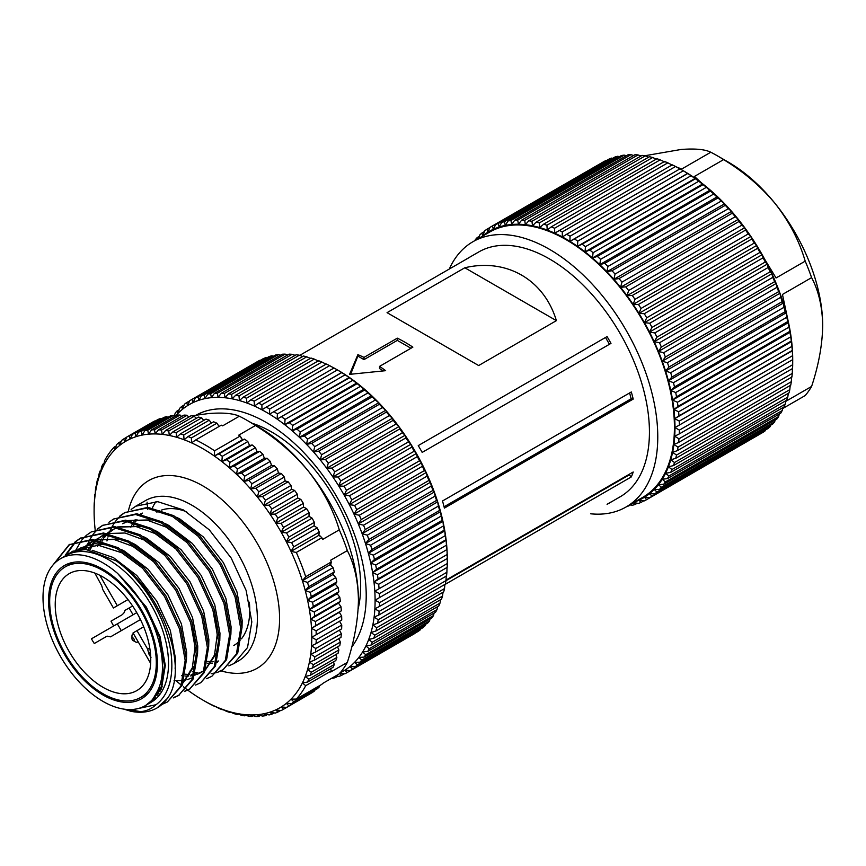 <?xml version="1.0" encoding="UTF-8"?>
<svg xmlns="http://www.w3.org/2000/svg" width="866" height="866" viewBox="0 0 866 866"><rect width="100%" height="100%" fill="white"/><g stroke="black" fill="none" stroke-linecap="round" stroke-linejoin="round"><path stroke-width="1.3" d="M449.302 269.034A153.141 88.419 60 0 1 472.901 241.744A153.141 88.419 60 0 1 590.915 282.771A153.141 88.419 60 0 1 657.77 436.886A153.141 88.419 60 0 1 626.053 507A153.141 88.419 60 0 1 590.612 513.787M472.901 241.744L489.561 232.12A153.141 88.419 60 0 1 607.575 273.147A153.141 88.419 60 0 1 674.43 427.274A153.141 88.419 60 0 1 642.713 497.376L626.053 507M464.804 267.767L387.059 312.658L478.649 365.539L556.394 320.647C544.075 279.621 506.502 257.927 464.804 267.767L556.394 320.647M607.066 336.582A141.364 81.621 -120 0 1 610.985 343.391L422.175 452.398A141.364 81.621 -120 0 0 418.246 445.6L607.066 336.582L605.518 337.48L609.447 344.278M444.399 508.104A141.364 81.621 -120 0 0 442.504 500.981L631.314 391.962A141.364 81.621 -120 0 1 633.219 399.085L444.399 508.104M465.756 259.529A141.364 81.621 60 0 1 467.683 258.349A141.364 81.621 60 0 1 469.675 257.267L299.744 355.374M397.31 338.162A141.364 81.621 60 0 1 412.865 347.147L379.546 366.383A141.364 81.621 60 0 1 385.651 370.68L349.561 374.361L357.885 354.649A141.364 81.621 60 0 1 363.991 357.398L397.31 338.162L397.31 340.381L363.991 359.617L357.885 356.088L350.643 374.22M467.683 258.349L478.79 251.941A141.364 81.621 60 0 1 587.733 289.818A141.364 81.621 60 0 1 649.435 432.08A141.364 81.621 60 0 1 620.153 496.792L609.047 503.211A141.364 81.621 60 0 1 607.066 504.293L610.985 502.02A141.364 81.621 60 0 1 609.047 503.211M446.001 580.068L633.219 471.992A141.364 81.621 60 0 1 631.314 476.917L444.897 584.539M605.518 337.48L418.246 445.6M629.614 392.947L631.162 398.771L633.219 399.085M631.162 398.771L444.074 506.783M631.314 476.917L629.268 474.871L445.958 580.707M629.268 474.871L629.56 474.092M410.949 348.251L397.31 340.381M383.432 370.843L379.546 368.591L379.546 366.383M357.885 356.088L357.885 354.649M363.991 359.617L363.991 357.398M782.615 408.59L805.196 395.556A149.223 86.156 -120 0 0 811.594 386.452L785.711 401.402M789.153 325.713L782.453 294.462L811.594 277.64A149.223 86.156 -120 0 0 805.196 261.153L776.055 277.975L750.335 235.617M724.517 203.856L694.445 176.447L723.586 159.615A149.223 86.156 -120 0 0 717.189 155.707L717.189 155.707A149.223 86.156 -120 0 0 710.791 152.232C704.946 149.32 695.041 148.4 681.087 149.472L644.629 155.772M566.137 239.07A153.931 88.873 -120 0 0 562.337 236.948L566.678 234.264A157.071 90.681 60 0 1 568.356 235.216A157.071 90.681 60 0 1 570.034 236.201L569.936 241.333L574.429 238.919A157.071 90.681 60 0 1 577.774 241.116L577.514 246.323L582.147 244.18A157.071 90.681 60 0 1 585.47 246.637L585.037 251.887L589.811 250.014A157.071 90.681 60 0 1 593.091 252.71L592.463 258.003L597.356 256.412A157.071 90.681 60 0 1 600.582 259.335L599.77 264.639L604.76 263.318A157.071 90.681 60 0 1 607.921 266.468L606.914 271.762L611.991 270.722A157.071 90.681 60 0 1 615.055 274.067L613.853 279.328L619.017 278.581A157.071 90.681 60 0 1 621.972 282.11L620.554 287.328L625.782 286.852A157.071 90.681 60 0 1 628.629 290.543L627.006 295.696L632.277 295.49A157.071 90.681 60 0 1 634.995 299.333L633.143 304.399L638.458 304.464A157.071 90.681 60 0 1 641.024 308.437L638.967 313.395L644.293 313.719A157.071 90.681 60 0 1 646.707 317.8L644.434 322.65L649.76 323.224A157.071 90.681 60 0 1 652.011 327.391L649.511 332.1L654.837 332.923A157.071 90.681 60 0 1 656.904 337.166L654.198 341.713L659.491 342.763A157.071 90.681 60 0 1 661.364 347.06L658.441 351.444L663.692 352.711A157.071 90.681 60 0 1 665.369 357.041L662.241 361.23L667.437 362.713A157.071 90.681 60 0 1 668.909 367.043L665.575 371.038L670.695 372.716A157.071 90.681 60 0 1 671.951 377.035L668.422 380.813L673.456 382.675A157.071 90.681 60 0 1 674.495 386.961L670.76 390.512L675.707 392.547A157.071 90.681 60 0 1 676.519 396.769L672.601 400.081L677.428 402.268A157.071 90.681 60 0 1 678.013 406.414L673.921 409.488L678.63 411.805A157.071 90.681 60 0 1 678.976 415.853L674.711 418.668L679.29 421.103A157.071 90.681 60 0 1 679.399 425.033L674.982 427.588A153.931 88.873 -120 0 0 674.711 418.668A153.931 88.873 -120 0 0 673.921 409.488A153.931 88.873 -120 0 0 672.601 400.081A153.931 88.873 -120 0 0 670.76 390.512A153.931 88.873 -120 0 0 668.422 380.813A153.931 88.873 -120 0 0 665.575 371.038A153.931 88.873 -120 0 0 662.241 361.23A153.931 88.873 -120 0 0 658.441 351.444A153.931 88.873 -120 0 0 654.198 341.713A153.931 88.873 -120 0 0 649.511 332.1A153.931 88.873 -120 0 0 644.434 322.65A153.931 88.873 -120 0 0 638.967 313.395A153.931 88.873 -120 0 0 633.143 304.399A153.931 88.873 -120 0 0 627.006 295.696A153.931 88.873 -120 0 0 620.554 287.328A153.931 88.873 -120 0 0 613.853 279.328A153.931 88.873 -120 0 0 606.914 271.762A153.931 88.873 -120 0 0 599.77 264.639A153.931 88.873 -120 0 0 592.463 258.003A153.931 88.873 -120 0 0 585.037 251.887A153.931 88.873 -120 0 0 577.514 246.323A153.931 88.873 -120 0 0 569.936 241.333A153.931 88.873 -120 0 0 566.137 239.07M681.65 169.812L683.869 171.089A153.931 88.873 60 0 1 687.669 173.362A153.931 88.873 60 0 1 695.246 178.353A153.931 88.873 60 0 1 702.77 183.917A153.931 88.873 60 0 1 710.196 190.033A153.931 88.873 60 0 1 717.503 196.669A153.931 88.873 60 0 1 724.636 203.791A153.931 88.873 60 0 1 731.586 211.358A153.931 88.873 60 0 1 738.287 219.358A153.931 88.873 60 0 1 744.728 227.726A153.931 88.873 60 0 1 750.876 236.429A153.931 88.873 60 0 1 756.7 245.424A153.931 88.873 60 0 1 762.167 254.68A153.931 88.873 60 0 1 767.244 264.13A153.931 88.873 60 0 1 771.92 273.743A153.931 88.873 60 0 1 776.174 283.463A153.931 88.873 60 0 1 779.974 293.26A153.931 88.873 60 0 1 783.297 303.068A153.931 88.873 60 0 1 786.144 312.843A153.931 88.873 60 0 1 788.493 322.542A153.931 88.873 60 0 1 790.333 332.111A153.931 88.873 60 0 1 791.654 341.518A153.931 88.873 60 0 1 792.444 350.698A153.931 88.873 60 0 1 792.715 359.617L792.693 359.628A157.071 90.681 -120 0 0 792.574 355.699L792.271 350.449A157.071 90.681 -120 0 0 791.914 346.389L791.308 341.009A157.071 90.681 -120 0 0 790.723 336.863L789.803 331.364A157.071 90.681 -120 0 0 788.991 327.132L787.779 321.557A157.071 90.681 -120 0 0 786.75 317.27L786.144 312.843L785.245 311.63A157.071 90.681 -120 0 0 783.99 307.311L783.297 303.068L782.193 301.639A157.071 90.681 -120 0 0 780.721 297.309L779.974 293.26L778.664 291.625A157.071 90.681 -120 0 0 776.986 287.306L776.174 283.463L774.648 281.656A157.071 90.681 -120 0 0 772.775 277.358L771.92 273.743L770.188 271.762A157.071 90.681 -120 0 0 768.12 267.518L767.244 264.13L765.295 261.987A157.071 90.681 -120 0 0 763.054 257.819L762.167 254.68L760.002 252.396A157.071 90.681 -120 0 0 757.588 248.315L756.7 245.424L754.318 243.032A157.071 90.681 -120 0 0 751.742 239.048L750.876 236.429L748.278 233.928A157.071 90.681 -120 0 0 745.561 230.085L744.728 227.726L741.913 225.138A157.071 90.681 -120 0 0 739.077 221.436L738.287 219.358L735.266 216.706A157.071 90.681 -120 0 0 732.3 213.177L731.586 211.358L728.349 208.663A157.071 90.681 -120 0 0 725.286 205.318L724.636 203.791L721.205 201.064A157.071 90.681 -120 0 0 718.055 197.913L713.865 193.93A157.071 90.681 -120 0 0 710.64 190.996L706.375 187.305A157.071 90.681 -120 0 0 703.095 184.61L698.765 181.221A157.071 90.681 -120 0 0 695.441 178.764L691.068 175.711A157.071 90.681 -120 0 0 687.723 173.514L683.317 170.797A157.071 90.681 -120 0 0 681.65 169.812A157.071 90.681 -120 0 0 679.972 168.859L566.678 234.264M717.189 155.707L728.295 162.115A133.516 77.085 60 0 1 775.492 203.975C761.041 186.558 743.732 171.782 723.586 159.615M805.196 261.153C799.35 241.051 789.456 221.988 775.492 203.975A133.516 77.085 60 0 1 822.7 325.638C822.354 306.867 818.651 290.868 811.594 277.64M792.574 355.699L679.29 421.103M792.693 364.716L679.399 430.121A157.071 90.681 60 0 1 679.29 433.92L792.574 368.515A157.071 90.681 -120 0 0 792.693 364.716L792.715 359.617L679.399 425.033M792.271 350.449L678.976 415.853M791.914 346.389L678.63 411.805M791.308 341.009L678.013 406.414M790.723 336.863L677.428 402.268M789.803 331.364L676.519 396.769M788.991 327.132L675.707 392.547M787.779 321.557L674.495 386.961M786.75 317.27L673.456 382.675M785.245 311.63L671.951 377.035M783.99 307.311L670.695 372.716M782.193 301.639L668.909 367.043M780.721 297.309L667.437 362.713M778.664 291.625L665.369 357.041M776.986 287.306L663.692 352.711M774.648 281.656L661.364 347.06M772.775 277.358L659.491 342.763M770.188 271.762L656.904 337.166M768.12 267.518L654.837 332.923M765.295 261.987L652.011 327.391M763.054 257.819L649.76 323.224M760.002 252.396L646.707 317.8M757.588 248.315L644.293 313.719M754.318 243.032L641.024 308.437M751.742 239.048L638.458 304.464M748.278 233.928L634.995 299.333M745.561 230.085L632.277 295.49M741.913 225.138L628.629 290.543M739.077 221.436L625.782 286.852M735.266 216.706L621.972 282.11M732.3 213.177L619.017 278.581M728.349 208.663L615.055 274.067M725.286 205.318L611.991 270.722M721.205 201.064L607.921 266.468M718.055 197.913L604.76 263.318M713.865 193.93L600.582 259.335M710.64 190.996L597.356 256.412M706.375 187.305L593.091 252.71M703.095 184.61L589.811 250.014M698.765 181.221L585.47 246.637M695.441 178.764L582.147 244.18M691.068 175.711L577.774 241.116M687.723 173.514L574.429 238.919M683.317 170.797L570.034 236.201M558.938 230.237A157.071 90.681 60 0 1 562.283 231.904L562.337 236.948A153.931 88.873 -120 0 0 554.76 233.181L672.222 164.832A157.071 90.681 -120 0 1 675.567 166.499L562.283 231.904M680.07 168.978L675.567 166.499M551.241 226.87A157.071 90.681 60 0 1 554.565 228.245L554.76 233.181A153.931 88.873 -120 0 0 547.236 230.064L551.241 226.87L664.525 161.466A157.071 90.681 -120 0 1 667.848 162.84L554.565 228.245M672.492 165.211L667.848 162.84M543.631 224.164A157.071 90.681 60 0 1 546.911 225.247L547.236 230.064A153.931 88.873 -120 0 0 539.799 227.596L543.631 224.164L656.915 158.749A157.071 90.681 -120 0 1 660.195 159.842L546.911 225.247M664.969 162.094L660.195 159.842M536.13 222.129A157.071 90.681 60 0 1 539.356 222.919L539.799 227.596A153.931 88.873 -120 0 0 532.503 225.799L536.13 222.129L649.424 156.724A157.071 90.681 -120 0 1 652.65 157.515L539.356 222.919M656.32 159.095L652.65 157.515M528.801 220.787A157.071 90.681 60 0 1 531.951 221.285L532.503 225.799A153.931 88.873 -120 0 0 525.359 224.673L528.801 220.787L642.085 155.382A157.071 90.681 -120 0 1 645.235 155.88L531.951 221.285M648.612 157.19L645.235 155.88M521.657 220.148A157.071 90.681 60 0 1 524.72 220.332L525.359 224.673A153.931 88.873 -120 0 0 518.42 224.24L521.657 220.148L634.94 154.733A157.071 90.681 -120 0 1 638.004 154.927L524.72 220.332M641.046 155.988L638.004 154.927M514.74 220.191A157.071 90.681 60 0 1 517.706 220.083L518.42 224.24A153.931 88.873 -120 0 0 511.709 224.478L514.74 220.191L628.023 154.787A157.071 90.681 -120 0 1 630.989 154.678L517.706 220.083M633.641 155.49L630.989 154.678M508.082 220.949A157.071 90.681 60 0 1 510.929 220.538L511.709 224.478A153.931 88.873 -120 0 0 505.268 225.409L508.082 220.949L621.377 155.544A157.071 90.681 -120 0 1 624.213 155.133L510.929 220.538M626.432 155.707L624.213 155.133M501.728 222.389A157.071 90.681 60 0 1 504.434 221.685L505.268 225.409A153.931 88.873 -120 0 0 499.119 227.022L501.728 222.389L615.012 156.984A157.071 90.681 -120 0 1 617.729 156.27L504.434 221.685M619.45 156.649L617.729 156.27M495.688 224.521A157.071 90.681 60 0 1 498.253 223.515L499.119 227.022A153.931 88.873 -120 0 0 493.306 229.295L495.688 224.521L608.971 159.117A157.071 90.681 -120 0 1 611.548 158.11L498.253 223.515M612.706 158.316L611.548 158.11M490.004 227.336A157.071 90.681 60 0 1 492.418 226.037L493.306 229.295A153.931 88.873 -120 0 0 487.839 232.24L490.004 227.336L603.299 161.92A157.071 90.681 -120 0 1 605.702 160.632L492.418 226.037M606.243 160.697L605.702 160.632M484.7 230.8A157.071 90.681 60 0 1 486.952 229.219L487.839 232.24A153.931 88.873 -120 0 0 482.752 235.823L484.7 230.8M489.929 227.498L486.952 229.219M478.617 238.442L479.807 234.924A157.071 90.681 60 0 1 481.875 233.062L482.752 235.823A153.931 88.873 -120 0 0 481.799 236.602M484.386 231.612L481.875 233.062M475.12 240.467L475.347 239.666A157.071 90.681 60 0 1 477.231 237.544L477.707 238.962M479.331 236.321L477.231 237.544M630.556 504.878L628.629 505.982A157.071 90.681 60 0 1 627.482 506.166M637.289 503.211L634.995 504.542A157.071 90.681 60 0 1 632.277 505.257L629.95 504.748M643.763 500.829L641.024 502.41A157.071 90.681 60 0 1 638.458 503.417L633.143 502.475L634.995 504.542M634.94 501.858A153.931 88.873 -120 0 0 638.967 500.202L641.024 502.41M646.707 499.606A157.071 90.681 60 0 1 644.293 500.894L638.967 500.202A153.931 88.873 -120 0 0 644.434 497.257L646.707 499.606L760.067 434.028M652.011 496.131A157.071 90.681 60 0 1 649.76 497.712L644.434 497.257A153.931 88.873 -120 0 0 649.511 493.674L652.011 496.131L765.295 430.727L765.609 429.915M765.295 430.727A157.071 90.681 -120 0 1 763.054 432.307L649.76 497.712M656.904 492.007A157.071 90.681 60 0 1 654.837 493.869L649.511 493.674A153.931 88.873 -120 0 0 654.198 489.463L656.904 492.007L770.188 426.602L770.664 425.206M770.188 426.602A157.071 90.681 -120 0 1 768.12 428.464L654.837 493.869M661.364 487.266A157.071 90.681 60 0 1 659.491 489.398L654.198 489.463A153.931 88.873 -120 0 0 658.441 484.646L661.364 487.266L774.648 421.861L775.222 419.913M774.648 421.861A157.071 90.681 -120 0 1 772.775 423.983L659.491 489.398M665.369 481.918A157.071 90.681 60 0 1 663.692 484.3L658.441 484.646A153.931 88.873 -120 0 0 662.241 479.244L665.369 481.918L778.664 416.514L779.281 414.056M778.664 416.514A157.071 90.681 -120 0 1 776.986 418.895L663.692 484.3M668.909 475.997A157.071 90.681 60 0 1 667.437 478.627L662.241 479.244A153.931 88.873 -120 0 0 665.575 473.28L668.909 475.997L782.193 410.581L782.81 407.659M782.193 410.581A157.071 90.681 -120 0 1 780.721 413.223L667.437 478.627M671.951 469.524A157.071 90.681 60 0 1 670.695 472.381L665.575 473.28A153.931 88.873 -120 0 0 668.422 466.785L671.951 469.524L785.245 404.108L785.819 400.741M785.245 404.108A157.071 90.681 -120 0 1 783.99 406.977L670.695 472.381M674.495 462.531A157.071 90.681 60 0 1 673.456 465.616L668.422 466.785A153.931 88.873 -120 0 0 670.76 459.803L674.495 462.531L787.779 397.126L788.298 393.348M787.779 397.126A157.071 90.681 -120 0 1 786.75 400.211L673.456 465.616M676.519 455.061A157.071 90.681 60 0 1 675.707 458.341L670.76 459.803A153.931 88.873 -120 0 0 672.601 452.344L676.519 455.061L789.803 389.646L790.225 385.5M789.803 389.646A157.071 90.681 -120 0 1 788.991 392.937L675.707 458.341M678.013 447.137A157.071 90.681 60 0 1 677.428 450.612L672.601 452.344A153.931 88.873 -120 0 0 673.921 444.475L678.013 447.137L791.308 381.733L791.654 376.504M791.308 381.733A157.071 90.681 -120 0 1 790.723 385.208L677.428 450.612M678.976 438.813A157.071 90.681 60 0 1 678.63 442.461L673.921 444.475A153.931 88.873 -120 0 0 674.711 436.204L678.976 438.813L792.271 373.408L792.444 368.234M792.271 373.408A157.071 90.681 -120 0 1 791.914 377.056L678.63 442.461M710.791 152.232L681.65 169.065L676.259 166.878M679.29 433.92L674.711 436.204A153.931 88.873 -120 0 0 674.982 427.588L679.399 430.121M811.594 386.452C818.651 365.138 822.354 344.863 822.7 325.638M792.715 359.617L674.982 427.588M687.669 173.362L569.936 241.333M695.246 178.353L577.514 246.323M702.77 183.917L585.037 251.887M710.196 190.033L592.463 258.003M717.503 196.669L599.77 264.639M724.636 203.791L606.914 271.762M731.586 211.358L613.853 279.328M738.287 219.358L620.554 287.328M744.728 227.726L627.006 295.696M750.876 236.429L633.143 304.399M756.7 245.424L638.967 313.395M762.167 254.68L644.434 322.65M767.244 264.13L649.511 332.1M771.92 273.743L654.198 341.713M776.174 283.463L658.441 351.444M779.974 293.26L662.241 361.23M783.297 303.068L665.575 371.038M786.144 312.843L668.422 380.813M788.493 322.542L670.76 390.512M790.333 332.111L672.601 400.081M791.654 341.518L673.921 409.488M792.444 350.698L674.711 418.668M351.683 647.14A141.364 81.621 -120 0 0 361.176 556.513A141.364 81.621 -120 0 0 196.257 415.074M201.345 412.627A141.364 81.621 -120 0 0 198.866 414.684M374.458 559.447L370.745 563.019A153.931 88.873 -120 0 0 369.62 558.169A153.931 88.873 -120 0 0 368.364 553.309L373.408 555.16A157.071 90.681 60 0 1 373.95 557.303A157.071 90.681 60 0 1 374.458 559.447L442.212 520.325A157.071 90.681 -120 0 0 441.162 516.049L440.556 511.633L439.636 510.399A157.071 90.681 -120 0 0 438.369 506.08L437.676 501.847L436.561 500.407A157.071 90.681 -120 0 0 435.078 496.077L434.321 492.04L432.989 490.405A157.071 90.681 -120 0 0 431.3 486.075L430.489 482.254L428.951 480.424A157.071 90.681 -120 0 0 427.068 476.138L426.213 472.533L424.459 470.541A157.071 90.681 -120 0 0 422.392 466.298L421.504 462.931L419.545 460.777A157.071 90.681 -120 0 0 417.293 456.609L416.394 453.481L414.219 451.197A157.071 90.681 -120 0 0 411.794 447.127L410.906 444.247L408.514 441.844A157.071 90.681 -120 0 0 405.927 437.882L405.072 435.273L402.452 432.762A157.071 90.681 -120 0 0 399.735 428.93L398.901 426.592L396.076 423.994A157.071 90.681 -120 0 0 393.218 420.313L392.439 418.246L389.397 415.583A157.071 90.681 -120 0 0 386.431 412.064L385.716 410.278L382.469 407.572A157.071 90.681 -120 0 0 379.395 404.249L378.756 402.733L375.314 400.005A157.071 90.681 -120 0 0 372.153 396.877L367.963 392.904A157.071 90.681 -120 0 0 364.738 389.992L360.462 386.323A157.071 90.681 -120 0 0 357.182 383.638L352.841 380.271A157.071 90.681 -120 0 0 349.518 377.825L345.144 374.794A157.071 90.681 -120 0 0 341.789 372.607L337.394 369.923A157.071 90.681 -120 0 0 336.225 369.241A157.071 90.681 -120 0 0 334.038 367.996L266.295 407.117A157.071 90.681 60 0 1 269.64 409.033L337.394 369.923M173.568 415.723L174.618 415.117M174.261 416.34L175.192 413.136A157.071 90.681 60 0 1 177.054 410.993L179.143 409.791M177.054 410.993L177.909 413.461A153.931 88.873 -120 0 0 175.581 416.005M181.676 406.468L182.553 409.217A153.931 88.873 -120 0 0 177.909 413.461L179.63 408.351A157.071 90.681 60 0 1 181.676 406.468L184.166 405.039M186.72 402.593L187.608 405.591A153.931 88.873 -120 0 0 182.553 409.217L184.49 404.184A157.071 90.681 60 0 1 186.72 402.593L189.676 400.882M192.165 399.356L193.053 402.603A153.931 88.873 -120 0 0 187.608 405.591L189.762 400.677A157.071 90.681 60 0 1 189.946 400.568A157.071 90.681 60 0 1 192.165 399.356L259.919 360.245A157.071 90.681 -120 0 0 257.689 361.458A157.071 90.681 -120 0 0 257.516 361.555L190.119 400.471M265.732 357.68A157.071 90.681 -120 0 0 263.177 358.708L195.424 397.819A157.071 90.681 60 0 1 197.978 396.79L265.732 357.68L266.858 357.875M197.978 396.79L198.855 400.287A153.931 88.873 -120 0 0 193.053 402.603L195.424 397.819M271.892 355.796A157.071 90.681 -120 0 0 269.185 356.532L201.442 395.643A157.071 90.681 60 0 1 204.138 394.918L271.892 355.796L273.58 356.164M204.138 394.918L204.982 398.631A153.931 88.873 -120 0 0 198.855 400.287L201.442 395.643M278.365 354.605A157.071 90.681 -120 0 0 275.529 355.038L207.775 394.149A157.071 90.681 60 0 1 210.611 393.727L278.365 354.605L280.552 355.179M210.611 393.727L211.401 397.656A153.931 88.873 -120 0 0 204.982 398.631L207.775 394.149M285.12 354.118A157.071 90.681 -120 0 0 282.164 354.237L214.411 393.359A157.071 90.681 60 0 1 217.366 393.229L285.12 354.118L287.739 354.908M217.366 393.229L218.091 397.364A153.931 88.873 -120 0 0 211.401 397.656L214.411 393.359M292.123 354.313A157.071 90.681 -120 0 0 289.06 354.14L221.317 393.261A157.071 90.681 60 0 1 224.37 393.435L292.123 354.313L295.133 355.352M224.37 393.435L225.019 397.765A153.931 88.873 -120 0 0 218.091 397.364L221.317 393.261M299.344 355.222A157.071 90.681 -120 0 0 296.194 354.746L228.44 393.857A157.071 90.681 60 0 1 231.59 394.333L299.344 355.222L302.699 356.511M231.59 394.333L232.142 398.836A153.931 88.873 -120 0 0 225.019 397.765L228.44 393.857M306.737 356.814A157.071 90.681 -120 0 0 303.522 356.034L235.769 395.156A157.071 90.681 60 0 1 238.984 395.924L306.737 356.814L310.396 358.372M238.984 395.924L239.438 400.59A153.931 88.873 -120 0 0 232.142 398.836L235.769 395.156M314.282 359.098A157.071 90.681 -120 0 0 311.002 358.026L243.249 397.137A157.071 90.681 60 0 1 246.529 398.208L314.282 359.098L319.056 361.339M246.529 398.208L246.864 403.015A153.931 88.873 -120 0 0 239.438 400.59L243.249 397.137M321.925 362.053A157.071 90.681 -120 0 0 318.612 360.689L250.859 399.8A157.071 90.681 60 0 1 254.182 401.164L321.925 362.053L326.579 364.413M254.182 401.164L254.388 406.089A153.931 88.873 -120 0 0 246.864 403.015L250.859 399.8M329.643 365.658A157.071 90.681 -120 0 0 326.298 364.023L258.555 403.134A157.071 90.681 60 0 1 261.9 404.779L329.643 365.658L334.157 368.137M261.9 404.779L261.954 409.813A153.931 88.873 -120 0 0 254.388 406.089L258.555 403.134M269.64 409.033L269.553 414.165A153.931 88.873 -120 0 0 261.954 409.813L266.295 407.117M336.225 369.241L338.454 370.518A153.931 88.873 60 0 1 341.745 372.477A153.931 88.873 60 0 1 349.334 377.435A153.931 88.873 60 0 1 356.857 382.956A153.931 88.873 60 0 1 364.294 389.04A153.931 88.873 60 0 1 371.611 395.643A153.931 88.873 60 0 1 378.756 402.733A153.931 88.873 60 0 1 385.716 410.278A153.931 88.873 60 0 1 392.439 418.246A153.931 88.873 60 0 1 398.901 426.592A153.931 88.873 60 0 1 405.072 435.273A153.931 88.873 60 0 1 410.906 444.247A153.931 88.873 60 0 1 416.394 453.481A153.931 88.873 60 0 1 421.504 462.931A153.931 88.873 60 0 1 426.213 472.533A153.931 88.873 60 0 1 430.489 482.254A153.931 88.873 60 0 1 434.321 492.04A153.931 88.873 60 0 1 437.676 501.847A153.931 88.873 60 0 1 440.556 511.633A153.931 88.873 60 0 1 442.937 521.332L442.212 520.325M274.046 411.729A157.071 90.681 60 0 1 277.391 413.916L277.142 419.112A153.931 88.873 -120 0 0 269.553 414.165L341.789 372.607M277.391 413.916L345.144 374.794M281.764 416.947A157.071 90.681 60 0 1 285.087 419.382L284.665 424.643A153.931 88.873 -120 0 0 277.142 419.112L349.518 377.825M285.087 419.382L352.841 380.271M289.428 422.749A157.071 90.681 60 0 1 292.708 425.433L292.102 430.716A153.931 88.873 -120 0 0 284.665 424.643L289.428 422.749L357.182 383.638M292.708 425.433L360.462 386.323M296.984 429.103A157.071 90.681 60 0 1 300.21 432.026L299.42 437.319A153.931 88.873 -120 0 0 292.102 430.716L296.984 429.103L364.738 389.992M300.21 432.026L367.963 392.904M304.399 435.988A157.071 90.681 60 0 1 307.56 439.116L306.564 444.41A153.931 88.873 -120 0 0 299.42 437.319L304.399 435.988L372.153 396.877M307.56 439.116L375.314 400.005M311.641 443.36A157.071 90.681 60 0 1 314.715 446.694L313.524 451.955A153.931 88.873 -120 0 0 306.564 444.41L311.641 443.36L379.395 404.249M314.715 446.694L382.469 407.572M318.677 451.186A157.071 90.681 60 0 1 321.643 454.704L320.247 459.922A153.931 88.873 -120 0 0 313.524 451.955L318.677 451.186L386.431 412.064M321.643 454.704L389.397 415.583M325.464 459.424A157.071 90.681 60 0 1 328.322 463.115L326.709 468.268A153.931 88.873 -120 0 0 320.247 459.922L325.464 459.424L393.218 420.313M328.322 463.115L396.076 423.994M331.981 468.041A157.071 90.681 60 0 1 334.698 471.883L332.869 476.95A153.931 88.873 -120 0 0 326.709 468.268L331.981 468.041L399.735 428.93M334.698 471.883L402.452 432.762M338.184 476.993A157.071 90.681 60 0 1 340.76 480.966L338.714 485.934A153.931 88.873 -120 0 0 332.869 476.95L338.184 476.993L405.927 437.882M340.76 480.966L408.514 441.844M344.04 486.237A157.071 90.681 60 0 1 346.465 490.318L344.203 495.168A153.931 88.873 -120 0 0 338.714 485.934L344.04 486.237L411.794 447.127M346.465 490.318L414.219 451.197M349.539 495.731A157.071 90.681 60 0 1 351.791 499.899L349.312 504.607A153.931 88.873 -120 0 0 344.203 495.168L349.539 495.731L417.293 456.609M351.791 499.899L419.545 460.777M354.638 505.408A157.071 90.681 60 0 1 356.716 509.652L354.021 514.209A153.931 88.873 -120 0 0 349.312 504.607L354.638 505.408L422.392 466.298M356.716 509.652L424.459 470.541M359.314 515.248A157.071 90.681 60 0 1 361.209 519.546L358.297 523.93A153.931 88.873 -120 0 0 354.021 514.209L359.314 515.248L427.068 476.138M361.209 519.546L428.951 480.424M363.547 525.197A157.071 90.681 60 0 1 365.246 529.516L362.129 533.716A153.931 88.873 -120 0 0 358.297 523.93L363.547 525.197L431.3 486.075M365.246 529.516L432.989 490.405M367.325 535.188A157.071 90.681 60 0 1 368.808 539.518L365.484 543.523A153.931 88.873 -120 0 0 362.129 533.716L367.325 535.188L435.078 496.077M368.808 539.518L436.561 500.407M370.616 545.201A157.071 90.681 60 0 1 371.893 549.52L368.364 553.309A153.931 88.873 -120 0 0 365.484 543.523L370.616 545.201L438.369 506.08M371.893 549.52L439.636 510.399M373.408 555.16L441.162 516.049M444.269 530.144A157.071 90.681 -120 0 0 443.446 525.922L442.937 521.332A153.931 88.873 60 0 1 444.81 530.912L444.269 530.144L376.526 569.265L372.618 572.599A153.931 88.873 -120 0 0 370.745 563.019L375.692 565.033L443.446 525.922M375.692 565.033A157.071 90.681 60 0 1 376.526 569.265M445.806 539.81A157.071 90.681 -120 0 0 445.211 535.653L444.81 530.912A153.931 88.873 60 0 1 446.163 540.33L445.806 539.81L378.052 578.921L373.971 582.006A153.931 88.873 -120 0 0 372.618 572.599L377.457 574.764L445.211 535.653M377.457 574.764A157.071 90.681 60 0 1 378.052 578.921M446.802 549.26A157.071 90.681 -120 0 0 446.434 545.201L446.163 540.33A153.931 88.873 60 0 1 446.997 549.531L374.805 591.207A153.931 88.873 -120 0 0 373.971 582.006L378.68 584.312L446.434 545.201M378.68 584.312A157.071 90.681 60 0 1 379.048 588.382M447.257 558.462A157.071 90.681 -120 0 0 447.127 554.521L446.997 549.531A153.931 88.873 60 0 1 447.289 558.473L375.097 600.149A153.931 88.873 -120 0 0 374.805 591.207L379.373 593.632L447.127 554.521M379.373 593.632A157.071 90.681 60 0 1 379.514 597.583M379.427 606.481L374.87 608.787A153.931 88.873 -120 0 0 375.097 600.149L379.535 602.671A157.071 90.681 60 0 1 379.427 606.481L447.181 567.371A157.071 90.681 -120 0 0 447.278 563.55L447.289 558.473A153.931 88.873 60 0 1 447.289 559.046A153.931 88.873 60 0 1 447.289 559.241M379.535 602.671L447.278 563.55M378.81 615.044L374.112 617.079A153.931 88.873 -120 0 0 374.87 608.787L379.146 611.385A157.071 90.681 60 0 1 378.81 615.044L446.553 575.933A157.071 90.681 -120 0 0 446.888 572.274L447.062 567.1M379.146 611.385L446.888 572.274M377.652 623.228L372.824 624.981A153.931 88.873 -120 0 0 374.112 617.079L378.215 619.742A157.071 90.681 60 0 1 377.652 623.228L445.395 584.117A157.071 90.681 -120 0 0 445.968 580.621L446.304 575.392M378.215 619.742L445.968 580.621M375.952 630.989L371.016 632.461A153.931 88.873 -120 0 0 372.824 624.981L376.753 627.688A157.071 90.681 60 0 1 375.952 630.989L443.706 591.868A157.071 90.681 -120 0 0 444.507 588.566L444.918 584.388M376.753 627.688L444.507 588.566M373.744 638.285L368.71 639.476A153.931 88.873 -120 0 0 371.016 632.461L374.762 635.189A157.071 90.681 60 0 1 373.744 638.285L441.487 599.175A157.071 90.681 -120 0 0 442.515 596.068L443.024 592.268M374.762 635.189L442.515 596.068M371.016 645.094L365.896 646.004A153.931 88.873 -120 0 0 368.71 639.476L372.25 642.215A157.071 90.681 60 0 1 371.016 645.094L438.759 605.973A157.071 90.681 -120 0 0 440.004 603.093L440.588 599.694M372.25 642.215L440.004 603.093M367.79 651.362L362.594 652.001A153.931 88.873 -120 0 0 365.896 646.004L369.241 648.721A157.071 90.681 60 0 1 367.79 651.362L435.533 612.251A157.071 90.681 -120 0 0 436.994 609.599L437.611 606.644M369.241 648.721L436.994 609.599M364.077 657.088L358.827 657.446A153.931 88.873 -120 0 0 362.594 652.001L365.733 654.685A157.071 90.681 60 0 1 364.077 657.088L431.82 617.967A157.071 90.681 -120 0 0 433.487 615.564L434.104 613.074M365.733 654.685L433.487 615.564M359.899 662.209L354.605 662.306A153.931 88.873 -120 0 0 358.827 657.446L361.761 660.065A157.071 90.681 60 0 1 359.899 662.209L427.652 623.098A157.071 90.681 -120 0 0 429.514 620.954L430.088 618.973M361.761 660.065L429.514 620.954M355.276 666.733L349.951 666.549A153.931 88.873 -120 0 0 354.605 662.306L357.322 664.85A157.071 90.681 60 0 1 355.276 666.733L423.03 627.612A157.071 90.681 -120 0 0 425.076 625.739L425.563 624.299M357.322 664.85L425.076 625.739M350.232 670.609L344.895 670.176A153.931 88.873 -120 0 0 349.951 666.549L352.462 669.017A157.071 90.681 60 0 1 350.232 670.609L417.975 631.498A157.071 90.681 -120 0 0 420.216 629.896L420.54 629.052M352.462 669.017L420.216 629.896M340.186 672.806A153.931 88.873 -120 0 0 344.895 670.176L347.19 672.525L414.933 633.414M347.19 672.525A157.071 90.681 60 0 1 347.017 672.633A157.071 90.681 60 0 1 344.787 673.845L339.461 673.163L341.529 675.383L344.3 673.78M341.529 675.383A157.071 90.681 60 0 1 338.974 676.411L335.802 675.859M334.612 676.552L335.521 677.558L337.848 676.216M335.521 677.558A157.071 90.681 60 0 1 332.815 678.284L331.938 678.1M375.097 600.149L447.289 558.473M374.805 591.207L446.997 549.531M373.971 582.006L446.163 540.33M372.618 572.599L444.81 530.912M370.745 563.019L442.937 521.332M368.364 553.309L440.556 511.633M365.484 543.523L437.676 501.847M362.129 533.716L434.321 492.04M358.297 523.93L430.489 482.254M354.021 514.209L426.213 472.533M349.312 504.607L421.504 462.931M344.203 495.168L416.394 453.481M338.714 485.934L410.906 444.247M332.869 476.95L405.072 435.273M326.709 468.268L398.901 426.592M320.247 459.922L392.439 418.246M313.524 451.955L385.716 410.278M306.564 444.41L378.756 402.733M299.42 437.319L371.611 395.643M292.102 430.716L364.294 389.04M284.665 424.643L356.857 382.956M277.142 419.112L349.334 377.435M269.553 414.165L341.745 372.477M187.608 405.591L193.021 402.463M150.987 657.63L150.662 656.385M150.327 652.152L148.757 653.051A15.707 9.071 60 0 1 147.707 649.229L149.764 648.039M132.606 605.983L124.91 610.422A15.707 9.071 60 0 1 123.849 613.02L122.214 614.698M140.682 697.444L140.682 697.444A75.396 43.527 60 0 1 65.286 653.906A75.396 43.527 60 0 1 65.286 566.851L73.025 562.391L65.286 566.851A75.396 43.527 60 0 1 140.682 610.378A75.396 43.527 60 0 1 140.682 697.444L148.422 692.973L140.682 697.444M69.215 573.649L69.215 573.649A67.537 38.992 60 0 1 136.763 612.652A67.537 38.992 60 0 1 136.763 690.635A67.537 38.992 60 0 1 136.752 690.635A67.537 38.992 60 0 1 69.215 651.643A67.537 38.992 60 0 1 69.215 573.649M107.135 636.099L94.286 643.514L107.135 636.099L107.774 636.467A15.707 9.071 60 0 1 110.556 636.846L140.454 619.58L121.272 630.654L117.343 623.856L136.763 612.652L133.05 614.784L129.131 607.986M94.859 573.108L101.636 585.589A15.707 9.071 60 0 1 102.697 589.41L113.424 607.986L127.984 599.575M121.63 615.033L111.01 621.171A67.537 38.992 -120 0 0 113.641 625.999M117.343 623.856L91.428 638.816A67.537 38.992 -120 0 0 94.286 643.514M147.707 649.229L136.98 630.654L143.691 626.789M150.392 652.834L148.757 653.776L148.757 653.051M150.359 656.558L148.757 653.776M110.556 636.846L121.272 630.654M117.343 605.713L99.763 575.262M136.98 630.654L133.05 632.927L150.641 663.378M156.021 501.566A89.534 51.689 -120 0 0 152.373 507.898M151.972 508.797A89.534 51.689 -120 0 0 151.582 509.717M156.854 512.174A76.966 44.437 60 0 1 159.636 510.788M161.26 510.161A76.966 44.437 60 0 1 186.591 511.763M131.112 509.457L135.789 506.199L157.742 501.674L183.505 509.987L209.28 529.83L231.233 558.105L246.139 590.45L251.822 621.885L247.524 647.562L234.015 663.508L228.819 665.857M157.103 707.912L167.365 698.461A92.673 53.508 60 0 1 157.103 707.912A92.673 53.508 60 0 1 131.134 711.332L123.676 709.092M140.812 711.668L128.471 709.546M52.469 565.65L69.15 544.671L91.103 540.146L116.867 548.459L142.641 568.302L164.594 596.577L179.489 628.922L185.172 660.357L180.886 686.034L167.376 701.98L162.18 704.329M154.711 705.877L153.812 705.942M69.15 544.671L92.381 539.41L118.155 547.723L143.929 567.555L165.882 595.84L180.778 628.186L186.461 659.621L182.163 685.298L167.376 701.98M75.58 541.521L80.257 538.262L102.21 533.737L127.973 542.051L153.747 561.882L175.701 590.168L190.596 622.513L196.279 653.949L191.992 679.626L178.483 695.571L173.287 697.92M153.986 698.645L153.434 698.526M80.257 538.262L103.487 532.991L129.261 541.315L155.036 561.146L176.989 589.421L191.884 621.766L197.567 653.202L193.27 678.879L178.483 695.571M179.11 695.192L173.85 697.411M155.772 698.007L154.029 697.639M86.687 535.101L91.363 531.854L113.316 527.318L139.08 535.643L164.854 555.474L186.807 583.749L201.713 616.105L207.385 647.53L203.099 673.207L189.589 689.163L184.393 691.501M160.448 691.036L157.861 690.17M91.363 531.854L114.593 526.582L140.368 534.896L166.142 554.738L188.095 583.013L202.99 615.358L208.674 646.794L204.376 672.471L189.589 689.163M190.217 688.784L184.956 691.003M160.069 689.758L158.316 689.13M97.793 528.693L102.469 525.435L124.423 520.91L150.186 529.223L175.96 549.066L197.913 577.341L212.82 609.686L218.492 641.121L214.205 666.798L200.696 682.744L195.499 685.093M102.469 525.435L125.7 520.163L151.474 528.487L177.249 548.319L199.202 576.594L214.097 608.95L219.78 640.385L215.482 666.062L200.696 682.744M108.899 522.285L113.576 519.026L135.529 514.491L161.292 522.815L187.067 542.646L209.02 570.921L223.926 603.277L229.598 634.713L225.312 660.39L211.802 676.335L206.606 678.684M113.576 519.026L136.806 513.755L162.581 522.068L188.355 541.91L210.308 570.185L225.203 602.53L230.886 633.966L226.589 659.643L211.802 676.335M120.006 515.865L124.682 512.618L146.635 508.082L172.399 516.396L198.173 536.238L220.126 564.513L235.032 596.858L240.705 628.294L236.418 653.971L222.908 669.916L217.712 672.265M216.987 672.503L211.142 673.716M197.307 672.752L195.521 672.308M194.504 672.016L192.901 671.529M191.148 670.923L190.293 670.609M124.682 512.618L147.913 507.346L173.687 515.66L199.461 535.502L221.415 563.777L236.31 596.122L241.993 627.558L237.695 653.235L222.908 669.916M223.536 669.537L218.275 671.767M54.222 563.669L69.789 544.313M65.318 555.095L75.006 542.008M66.682 554.164L75.732 541.77M76.295 541.261L80.895 537.894M75.656 550.365L81.501 540.427M82.01 539.81L86.113 535.589M85.821 549.466L87.434 544.714M87.726 543.989L89.544 540.048M89.956 539.28L93.409 533.911M93.896 533.283L97.945 528.942M98.508 528.444L103.108 525.077M106.951 540.979L107.481 538.717M107.914 537.104L108.651 534.668M108.964 533.737L109.646 531.886M109.939 531.161L111.757 527.221M112.169 526.452L115.622 521.083M116.109 520.455L120.157 516.114M120.72 515.616L125.321 512.25M146.895 499.79L137.066 505.463M145.564 705.509L152.546 699.771A84.814 48.972 60 0 1 145.401 705.606A84.814 48.972 60 0 1 102.989 701.395A84.814 48.972 60 0 1 47.576 626.659A84.814 48.972 60 0 1 60.577 558.689A84.814 48.972 60 0 1 102.989 562.889A84.814 48.972 60 0 1 117.614 573.422L146.354 607.109L160.048 636.683L165.309 665.413L161.444 688.881L149.136 703.441L147.393 704.361M60.577 558.689L66.13 555.485A84.814 48.972 60 0 1 108.542 559.685A84.814 48.972 60 0 1 163.955 634.432A84.814 48.972 60 0 1 150.955 702.391L149.136 703.441M150.013 702.911A84.814 48.972 60 0 1 148.194 703.787M102.989 694.987A76.966 44.437 60 0 1 52.707 627.168A76.966 44.437 60 0 1 64.506 565.487A76.966 44.437 60 0 1 102.989 569.308A76.966 44.437 60 0 1 153.271 637.127A76.966 44.437 60 0 1 141.472 698.797A76.966 44.437 60 0 1 102.989 694.987M252.071 423.247A125.657 72.549 60 0 1 271.805 432.08A125.657 72.549 60 0 1 358.178 608.646M202.947 448.75A153.931 88.873 -120 0 0 191.57 442.872L195.748 439.928A157.071 90.681 60 0 1 205.166 444.908A157.071 90.681 60 0 1 214.584 450.807L214.324 456.003A153.931 88.873 -120 0 0 202.947 448.75M341.637 616.04L316.101 630.784A157.071 90.681 60 0 1 316.209 634.724L341.756 619.969A157.071 90.681 -120 0 0 341.637 616.04L339.299 612.327L341.334 610.79A157.071 90.681 -120 0 0 340.988 606.741L338.498 603.137L340.37 601.35A157.071 90.681 -120 0 0 339.786 597.204L337.177 593.74L338.877 591.705A157.071 90.681 -120 0 0 338.065 587.484L335.348 584.171L336.852 581.898A157.071 90.681 -120 0 0 335.813 577.611L332.999 574.472L334.308 571.971A157.071 90.681 -120 0 0 333.053 567.652L330.671 565.227L331.267 561.98A157.071 90.681 -120 0 0 330.671 560.215L347.331 550.592A157.071 90.681 -120 0 0 339.277 529.84L322.617 539.453A157.071 90.681 -120 0 0 321.849 537.699L318.861 534.777L319.262 532.103A157.071 90.681 -120 0 0 317.194 527.859L314.098 525.749L314.369 522.328A157.071 90.681 -120 0 0 312.117 518.16L309.01 516.298L309.065 512.737A157.071 90.681 -120 0 0 306.651 508.656L303.544 507.054L303.381 503.373A157.071 90.681 -120 0 0 300.816 499.401L297.731 498.047L297.352 494.27A157.071 90.681 -120 0 0 294.635 490.427L291.582 489.344L290.987 485.48A157.071 90.681 -120 0 0 288.14 481.788L285.141 480.976L284.329 477.047A157.071 90.681 -120 0 0 281.374 473.518L278.43 472.988L277.412 469.004A157.071 90.681 -120 0 0 274.349 465.659L271.491 465.41L270.268 461.405A157.071 90.681 -120 0 0 267.118 458.255L264.346 458.287L262.939 454.271A157.071 90.681 -120 0 0 259.713 451.348L257.05 451.651L255.448 447.646A157.071 90.681 -120 0 0 252.168 444.951L249.614 445.535L247.828 441.563A157.071 90.681 -120 0 0 244.504 439.116L242.523 439.82L240.131 436.053A157.071 90.681 -120 0 0 238.767 435.143L255.427 425.52A157.071 90.681 -120 0 0 247.373 420.54A157.071 90.681 -120 0 0 239.319 416.221L222.659 425.845A157.071 90.681 -120 0 0 221.295 425.174L195.748 439.928M117.614 573.422L127.324 583.597C156.692 614.86 170.905 666.214 157.201 691.544L152.546 699.771M62.049 557.834L72.809 551.209L86.026 549.488L116.336 560.897A89.534 51.689 -120 0 1 167.744 637.224A89.534 51.689 -120 0 1 156.01 704.718L135.54 709.102M167.365 698.461C189.99 668.639 161.628 589.649 116.336 560.897M156.01 704.718C149.482 710.748 141.19 712.956 131.134 711.332M260.385 715.5L258.782 716.42A157.071 90.681 60 0 1 255.827 716.528L250.664 714.948A153.931 88.873 -120 0 0 257.375 714.699L258.782 716.42M253.175 715.727L251.876 716.474A157.071 90.681 60 0 1 248.802 716.279L243.725 714.504A153.931 88.873 -120 0 0 250.664 714.948L251.876 716.474M245.771 715.229L244.732 715.825A157.071 90.681 60 0 1 241.571 715.338L236.58 713.389A153.931 88.873 -120 0 0 243.725 714.504L244.732 715.825M238.204 714.017L237.392 714.493A157.071 90.681 60 0 1 234.166 713.692L229.284 711.592A153.931 88.873 -120 0 0 236.58 713.389L237.392 714.493M230.497 712.112L229.901 712.458A157.071 90.681 60 0 1 226.621 711.376L221.848 709.124A153.931 88.873 -120 0 0 229.284 711.592L229.901 712.458M222.681 709.525L222.281 709.752A157.071 90.681 60 0 1 218.968 708.377L214.324 705.996A153.931 88.873 -120 0 0 221.848 709.124L222.281 709.752M214.811 706.245L214.584 706.375A157.071 90.681 60 0 1 205.166 701.395L202.947 700.118A153.931 88.873 -120 0 0 214.324 705.996L214.584 706.375M94.102 511.59L94.123 506.502A157.071 90.681 60 0 1 94.242 502.702L94.372 502.984A153.931 88.873 -120 0 0 94.102 511.59A153.931 88.873 -120 0 0 94.372 520.509A153.931 88.873 -120 0 0 95.163 529.7A153.931 88.873 -120 0 0 95.173 529.786M94.546 497.809A157.071 90.681 60 0 1 94.903 494.161L95.163 494.713A153.931 88.873 -120 0 0 94.372 502.984L94.546 497.809M95.509 489.485A157.071 90.681 60 0 1 96.094 485.999L96.483 486.833A153.931 88.873 -120 0 0 95.163 494.713L95.509 489.485M97.003 481.561A157.071 90.681 60 0 1 97.815 478.27L98.323 479.385A153.931 88.873 -120 0 0 96.483 486.833L97.003 481.561M98.518 477.87L97.815 478.27M99.027 474.092A157.071 90.681 60 0 1 100.066 471.007L100.662 472.392A153.931 88.873 -120 0 0 98.323 479.385L99.027 474.092M100.986 470.476L100.066 471.007M101.571 467.099A157.071 90.681 60 0 1 102.827 464.23L103.509 465.908A153.931 88.873 -120 0 0 100.662 472.392L101.571 467.099M103.996 463.559L102.827 464.23M104.624 460.625A157.071 90.681 60 0 1 114.041 447.224L114.886 449.714A153.931 88.873 -120 0 0 103.509 465.908L104.624 460.625M116.141 446.012L114.041 447.224M116.629 444.604A157.071 90.681 60 0 1 118.685 442.743L119.562 445.503A153.931 88.873 -120 0 0 114.886 449.714L116.629 444.604M121.197 441.303L118.685 442.743M121.521 440.491A157.071 90.681 60 0 1 123.762 438.91L124.65 441.92A153.931 88.873 -120 0 0 119.562 445.503L121.521 440.491M126.739 437.189L123.762 438.91M155.09 421.168L154.776 420.973A157.071 90.681 -120 0 0 152.362 422.272L126.815 437.016A157.071 90.681 60 0 1 129.229 435.717L130.117 438.986A153.931 88.873 -120 0 0 124.65 441.92L126.815 437.016M154.776 420.973L129.229 435.717M161.292 418.938L160.611 418.451A157.071 90.681 -120 0 0 158.045 419.458L132.498 434.212A157.071 90.681 60 0 1 135.074 433.206L135.94 436.702A153.931 88.873 -120 0 0 130.117 438.986L132.498 434.212M160.611 418.451L135.074 433.206M167.787 417.412L166.792 416.622A157.071 90.681 -120 0 0 164.085 417.325L138.538 432.08A157.071 90.681 60 0 1 141.245 431.365L142.078 435.1A153.931 88.873 -120 0 0 135.94 436.702L138.538 432.08M166.792 416.622L141.245 431.365M174.553 416.6L173.287 415.474A157.071 90.681 -120 0 0 170.44 415.886L144.893 430.629A157.071 90.681 60 0 1 147.74 430.218L148.53 434.169A153.931 88.873 -120 0 0 142.078 435.1L144.893 430.629M173.287 415.474L147.74 430.218M181.568 416.492L180.063 415.02A157.071 90.681 -120 0 0 177.097 415.128L151.55 429.882A157.071 90.681 60 0 1 154.516 429.774L155.231 433.92A153.931 88.873 -120 0 0 148.53 434.169L151.55 429.882M180.063 415.02L154.516 429.774M188.788 417.098L187.078 415.269A157.071 90.681 -120 0 0 184.014 415.085L158.467 429.828A157.071 90.681 60 0 1 161.531 430.023L162.169 434.364A153.931 88.873 -120 0 0 155.231 433.92L158.467 429.828M187.078 415.269L161.531 430.023M196.181 418.397L194.309 416.221A157.071 90.681 -120 0 0 191.159 415.723L165.612 430.478A157.071 90.681 60 0 1 168.762 430.965L169.314 435.479A153.931 88.873 -120 0 0 162.169 434.364L165.612 430.478M194.309 416.221L168.762 430.965M203.716 420.4L201.713 417.856A157.071 90.681 -120 0 0 198.487 417.066L172.951 431.809A157.071 90.681 60 0 1 176.166 432.61L176.621 437.276A153.931 88.873 -120 0 0 169.314 435.479L172.951 431.809M201.713 417.856L176.166 432.61M211.369 423.095L209.269 420.183A157.071 90.681 -120 0 0 205.989 419.101L180.442 433.844A157.071 90.681 60 0 1 183.722 434.938L184.047 439.744A153.931 88.873 -120 0 0 176.621 437.276L180.442 433.844M209.269 420.183L183.722 434.938M191.375 437.936L216.922 423.182A157.071 90.681 -120 0 0 213.599 421.807L188.052 436.551A157.071 90.681 60 0 1 191.375 437.936L191.57 442.872A153.931 88.873 -120 0 0 184.047 439.744L188.052 436.551M240.131 436.053L214.584 450.807M247.373 420.54L258.479 426.949A141.364 81.621 60 0 1 308.458 471.266A141.364 81.621 60 0 1 358.437 600.084C358.113 580.805 354.41 564.318 347.331 550.592M244.504 439.116L218.968 453.86A157.071 90.681 60 0 1 222.281 456.317L221.848 461.567A153.931 88.873 -120 0 0 214.324 456.003L218.968 453.86M247.828 441.563L222.281 456.317M252.168 444.951L226.621 459.694A157.071 90.681 60 0 1 229.901 462.401L229.284 467.683A153.931 88.873 -120 0 0 221.848 461.567L226.621 459.694M255.448 447.646L229.901 462.401M259.713 451.348L234.166 466.092A157.071 90.681 60 0 1 237.392 469.026L236.58 474.319A153.931 88.873 -120 0 0 229.284 467.683L234.166 466.092M262.939 454.271L237.392 469.026M267.118 458.255L241.571 473.009A157.071 90.681 60 0 1 244.732 476.148L243.725 481.442A153.931 88.873 -120 0 0 236.58 474.319L241.571 473.009M270.268 461.405L244.732 476.148M274.349 465.659L248.802 480.413A157.071 90.681 60 0 1 251.876 483.758L250.664 489.019A153.931 88.873 -120 0 0 243.725 481.442L248.802 480.413M277.412 469.004L251.876 483.758M281.374 473.518L255.827 488.262A157.071 90.681 60 0 1 258.782 491.791L257.375 497.008A153.931 88.873 -120 0 0 250.664 489.019L255.827 488.262M284.329 477.047L258.782 491.791M288.14 481.788L262.593 496.532A157.071 90.681 60 0 1 265.44 500.223L263.816 505.376A153.931 88.873 -120 0 0 257.375 497.008L262.593 496.532M290.987 485.48L265.44 500.223M294.635 490.427L269.088 505.17A157.071 90.681 60 0 1 271.805 509.013L269.965 514.079A153.931 88.873 -120 0 0 263.816 505.376L269.088 505.17M297.352 494.27L271.805 509.013M300.816 499.401L275.269 514.144A157.071 90.681 60 0 1 277.834 518.117L275.778 523.086A153.931 88.873 -120 0 0 269.965 514.079L275.269 514.144M303.381 503.373L277.834 518.117M306.651 508.656L281.104 523.4A157.071 90.681 60 0 1 283.518 527.491L281.244 532.33A153.931 88.873 -120 0 0 275.778 523.086L281.104 523.4M309.065 512.737L283.518 527.491M312.117 518.16L286.581 532.904A157.071 90.681 60 0 1 288.822 537.082L286.332 541.78A153.931 88.873 -120 0 0 281.244 532.33L286.581 532.904M314.369 522.328L288.822 537.082M317.194 527.859L291.647 542.603A157.071 90.681 60 0 1 293.715 546.847L291.008 551.393A153.931 88.873 -120 0 0 286.332 541.78L291.647 542.603M319.262 532.103L293.715 546.847M321.849 537.699L296.302 552.454A157.071 90.681 60 0 1 305.72 576.734L302.386 580.718A153.931 88.873 -120 0 0 291.008 551.393L296.302 552.454M331.267 561.98L305.72 576.734M333.053 567.652L307.506 582.407A157.071 90.681 60 0 1 308.761 586.715L305.233 590.504A153.931 88.873 -120 0 0 302.386 580.718L307.506 582.407M334.308 571.971L308.761 586.715M335.813 577.611L310.266 592.366A157.071 90.681 60 0 1 311.305 596.642L307.582 600.203A153.931 88.873 -120 0 0 305.233 590.504L310.266 592.366M336.852 581.898L311.305 596.642M338.065 587.484L312.518 602.227A157.071 90.681 60 0 1 313.33 606.449L309.411 609.772A153.931 88.873 -120 0 0 307.582 600.203L312.518 602.227M338.877 591.705L313.33 606.449M339.786 597.204L314.25 611.948A157.071 90.681 60 0 1 314.823 616.105L310.732 619.168A153.931 88.873 -120 0 0 309.411 609.772L314.25 611.948M340.37 601.35L314.823 616.105M340.988 606.741L315.44 621.485A157.071 90.681 60 0 1 315.787 625.544L311.533 628.359A153.931 88.873 -120 0 0 310.732 619.168L315.44 621.485M341.334 610.79L315.787 625.544M265.44 715.673A157.071 90.681 60 0 1 262.593 716.085L257.375 714.699A153.931 88.873 -120 0 0 263.816 713.768L265.44 715.673L267.367 714.558M271.805 714.223A157.071 90.681 60 0 1 269.088 714.937L263.816 713.768A153.931 88.873 -120 0 0 269.965 712.166L271.805 714.223L274.1 712.902M277.834 712.09A157.071 90.681 60 0 1 275.269 713.097L269.965 712.166A153.931 88.873 -120 0 0 275.778 709.882L277.834 712.09L280.573 710.521M283.518 709.286A157.071 90.681 60 0 1 281.104 710.585L275.778 709.882A153.931 88.873 -120 0 0 281.244 706.948L283.518 709.286L309.065 694.413M288.822 705.812A157.071 90.681 60 0 1 286.581 707.392L281.244 706.948A153.931 88.873 -120 0 0 286.332 703.365L288.822 705.812L314.369 691.068L314.326 690.462M314.369 691.068A157.071 90.681 -120 0 1 312.117 692.648L286.581 707.392M293.715 701.698A157.071 90.681 60 0 1 291.647 703.56L286.332 703.365A153.931 88.873 -120 0 0 291.008 699.154L293.715 701.698L319.262 686.944L319.121 685.904M319.262 686.944A157.071 90.681 -120 0 1 317.194 688.806L291.647 703.56M305.72 685.677A157.071 90.681 60 0 1 296.302 699.078L291.008 699.154A153.931 88.873 -120 0 0 302.386 682.96L305.72 685.677L331.267 670.933L330.671 668.812M331.267 670.933A157.071 90.681 -120 0 1 330.671 672.016L347.331 662.403A157.071 90.681 -120 0 1 339.277 673.856L322.617 683.48A157.071 90.681 -120 0 1 321.849 684.335L296.302 699.078M308.761 679.204A157.071 90.681 60 0 1 307.506 682.072L302.386 682.96A153.931 88.873 -120 0 0 305.233 676.476L308.761 679.204L334.308 664.46L333.475 661.905M334.308 664.46A157.071 90.681 -120 0 1 333.053 667.318L307.506 682.072M311.305 672.211A157.071 90.681 60 0 1 310.266 675.296L305.233 676.476A153.931 88.873 -120 0 0 307.582 669.483L311.305 672.211L336.852 657.467L335.781 654.599M336.852 657.467A157.071 90.681 -120 0 1 335.813 660.552L310.266 675.296M313.33 664.742A157.071 90.681 60 0 1 312.518 668.032L307.582 669.483A153.931 88.873 -120 0 0 309.411 662.035L313.33 664.742L338.877 649.998L337.545 646.848M338.877 649.998A157.071 90.681 -120 0 1 338.065 653.278L312.518 668.032M314.823 656.818A157.071 90.681 60 0 1 314.25 660.303L309.411 662.035A153.931 88.873 -120 0 0 310.732 654.155L314.823 656.818L340.37 642.074L338.768 638.675M340.37 642.074A157.071 90.681 -120 0 1 339.786 645.549L314.25 660.303M315.787 648.493A157.071 90.681 60 0 1 315.44 652.141L310.732 654.155A153.931 88.873 -120 0 0 311.533 645.884L315.787 648.493L341.334 633.75L339.44 630.134M341.334 633.75A157.071 90.681 -120 0 1 340.988 637.398L315.44 652.141M187.76 690.126A153.931 88.873 -120 0 0 191.57 692.865A153.931 88.873 -120 0 0 202.947 700.118M183.332 686.738A153.931 88.873 -120 0 0 184.047 687.301A153.931 88.873 -120 0 0 186.277 689.011M186.655 689.293A153.931 88.873 -120 0 0 187.63 690.029M176.621 681.185A153.931 88.873 -120 0 0 180.453 684.421M95.195 529.96A153.931 88.873 -120 0 0 95.314 530.977M316.209 634.724L311.792 637.279A153.931 88.873 -120 0 0 311.533 628.359L316.101 630.784M316.101 643.611L341.637 628.857A157.071 90.681 -120 0 0 341.756 625.057L339.559 621.247L311.792 637.279L316.209 639.801A157.071 90.681 60 0 1 316.101 643.611L311.533 645.884A153.931 88.873 -120 0 0 311.792 637.279M216.922 423.182L218.903 426.18L219.683 426.104M339.277 529.84C333.064 509.24 322.791 489.723 308.458 471.266C293.65 453.394 275.973 438.142 255.427 425.52M239.319 416.221C233.106 413.331 222.833 412.443 208.5 413.558L191.722 415.81M249.332 602.195A76.966 44.437 60 0 1 241.452 638.827M240.044 640.472A76.966 44.437 60 0 1 233.82 645.484M341.756 625.057L316.209 639.801M347.331 662.403C354.41 640.537 358.113 619.764 358.437 600.084M320.214 536.465L318.861 534.777M318.775 535.372L291.008 551.393M242.523 439.82L241.17 438.131M242.09 439.971L214.324 456.003M314.098 525.749L286.332 541.78M309.01 516.298L281.244 532.33M303.544 507.054L275.778 523.086M297.731 498.047L269.965 514.079M291.582 489.344L263.816 505.376M285.141 480.976L257.375 497.008M278.43 472.988L250.664 489.019M271.491 465.41L243.725 481.442M264.346 458.287L236.58 474.319M257.05 451.651L229.284 467.683M249.614 445.535L221.848 461.567M330.671 565.227L330.671 563.42M330.152 564.686L302.386 580.718M339.299 612.327L311.533 628.359M338.498 603.137L310.732 619.168M337.177 593.74L309.411 609.772M335.348 584.171L307.582 600.203M332.999 574.472L305.233 590.504M154.581 699.273L152.113 700.248M77.171 550.04L98.237 545.234L121.673 552.735L142.251 567.912M158.077 695.052L155.415 695.301M81.469 549.488L89.371 542.96L94.643 540.557M96.646 539.929L113.933 539.41L132.779 546.327L153.358 561.504M192.458 628.77L194.991 647.649L192.317 667.827L183.386 682.105M161.487 688.784L159.29 688.513M87.996 549.639L94.979 540.611M96.505 539.291L105.749 534.149M107.752 533.521L125.04 533.001L143.886 539.908L164.464 555.084M97.522 546.435L100.023 541.651M100.597 540.741L101.852 538.933M102.913 537.57L106.085 534.192M106.983 533.402L111.584 530.133L116.856 527.73M118.858 527.102L136.146 526.582L154.992 533.499L175.571 548.676M214.671 615.953L217.204 634.821L214.53 655.01L205.599 669.277M201.183 672.492L196.788 674.506M195.229 675.004L194.677 675.155M193.54 675.426L190.217 675.956M188.442 676.086L185.043 676.054M183.938 675.978L181.503 675.686M127.183 521.202L122.691 523.724L127.962 521.321M129.965 520.693L147.252 520.174L166.099 527.091L186.677 542.257M217.442 662.187L216.89 662.338M212.43 663.129L207.255 663.237M130.842 527.199L132.271 524.276M133.916 521.505L135.172 519.697M140.303 514.155L140.931 513.635M127.324 583.597L145.65 607.51L159.225 636.813L164.443 665.283L161.455 686.381L151.615 700.778M92.121 550.267L113.349 557.542L136.785 575.5L156.757 601.101L170.331 630.405L175.549 658.874L175.138 668.649M155.328 698.494L152.946 699.23M77.821 549.921L81.047 547.767L94.632 543.631L110.718 545.407M121.067 549.39L124.455 551.133L147.891 569.081L167.863 594.693L181.438 623.985L186.655 652.455L186.461 659.924M158.998 693.644L156.216 693.742M82.974 549.423L93.864 540.449M95.39 539.735L121.825 538.998M132.173 542.982L135.561 544.725L158.998 562.673L178.97 588.274L192.544 617.577L197.762 646.047L197.567 653.516M195.954 663.345L183.127 682.863M89.826 549.867L95.985 540.774M98.042 538.739L103.26 534.95M143.28 536.563L146.668 538.306L170.104 556.264L190.076 581.865L203.651 611.158L208.868 639.638L208.674 647.108M191.44 678.067L186.894 679.821M185.281 680.221L183.906 680.492M182.791 680.654L174.088 680.622M100.294 544.833L101.636 542.094M102.156 541.142L103.617 538.771M104.634 537.331L107.092 534.365M107.882 533.543L116.076 527.621M117.603 526.918L144.037 526.171M154.386 530.154L157.774 531.897L181.21 549.845L201.183 575.457L214.757 604.749L219.975 633.219L219.791 640.688M218.167 650.528L205.339 670.035M204.03 670.858L198 673.402M196.387 673.813L195.012 674.084M193.908 674.246L191.224 674.473M189.383 674.506L185.4 674.235M128.709 520.498L155.144 519.762M165.493 523.746L168.881 525.478L192.317 543.437L212.289 569.038L225.864 598.341L231.081 626.811L230.897 634.28M176.599 517.327L179.987 519.07L203.423 537.017L223.396 562.629L236.97 591.922L242.188 620.392L242.004 627.872M218.6 660.985L217.225 661.256M213.437 661.656L207.613 661.418M133.613 525.586L134.176 524.374M135.475 521.906L136.936 519.535M141.201 514.307L142.468 513.094M147.685 509.295L147.588 508.169M147.523 507.314L147.09 502.128M134.176 639.844A1.57 0.909 -120 0 0 133.05 637.961A1.57 0.909 -120 0 0 131.957 638.61A1.57 0.909 -120 0 0 131.957 638.653A1.57 0.909 -120 0 0 133.061 640.537A1.57 0.909 -120 0 0 134.176 639.844M131.957 636.185A4.709 2.717 60 0 1 131.957 636.045A4.709 2.717 60 0 1 132.931 633.89A4.709 2.717 60 0 1 133.494 633.696M138.095 641.663A4.709 2.717 60 0 1 137.64 642.052A4.709 2.717 60 0 1 135.291 641.814L133.061 640.537M234.015 663.508L238.172 661.104A92.673 53.508 -120 0 0 252.385 586.845A92.673 53.508 -120 0 0 191.841 505.181A92.673 53.508 -120 0 0 145.51 500.591L135.789 506.199M128.471 510.561A108.38 62.569 60 0 1 202.947 485.945A108.38 62.569 60 0 1 279.036 607.813A108.38 62.569 60 0 1 221.09 670.879M257.689 361.458L189.946 400.568M447.289 559.046L447.289 559.62M414.76 633.511L347.017 672.633M158.348 689.055L162.256 686.792M78.265 549.38L81.047 547.767M89.371 542.96L92.153 541.358M131.957 638.61L131.957 636.045"/></g></svg>
